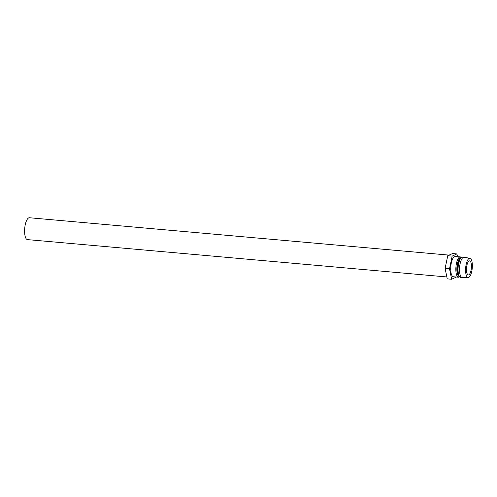 <?xml version="1.0" encoding="UTF-8"?>
<svg xmlns="http://www.w3.org/2000/svg" width="497" height="497" viewBox="0 0 497 497"><rect width="100%" height="100%" fill="white"/><g stroke="black" fill="none" stroke-linecap="round" stroke-linejoin="round"><path stroke-width="0.75" d="M471.032 270.399A7.057 2.41 -84.9 0 1 468.336 274.934A7.057 2.41 -84.9 0 1 466.9 265.417A7.057 2.41 -84.9 0 1 469.59 260.875A7.057 2.41 -84.9 0 1 471.032 270.399M446.846 276.959L27.484 239.616A10.977 3.746 -84.9 0 1 25.241 224.799A10.977 3.746 -84.9 0 1 29.429 217.742L449.089 255.116M461.378 257.527A10.195 3.479 95.1 0 0 460.321 256.906L455.184 256.446A10.195 3.479 95.1 0 0 451.301 263A10.195 3.479 95.1 0 0 453.376 276.754L458.514 277.214A10.195 3.479 95.1 0 0 459.663 276.786M460.321 256.906A10.195 3.479 95.1 0 0 456.439 263.453A10.195 3.479 95.1 0 0 458.514 277.214M461.123 257.763L460.986 257.75A9.412 3.212 95.1 0 0 457.402 263.801A9.412 3.212 95.1 0 0 459.321 276.494L459.452 276.506M469.926 258.316L464.105 257.247A10.195 3.479 95.1 0 0 463.993 257.229L462.527 257.098A10.195 3.479 95.1 0 0 461.204 257.682L460.502 258.353A9.412 3.212 95.1 0 0 458.135 263.864A9.412 3.212 95.1 0 0 458.948 275.816L459.52 276.599A10.195 3.479 95.1 0 0 460.719 277.407L462.185 277.537A10.195 3.479 95.1 0 0 462.297 277.543L468.211 277.519A9.648 3.293 95.1 0 0 471.783 271.312A9.648 3.293 95.1 0 0 469.926 258.316A9.648 3.293 95.1 0 0 466.143 264.497A9.648 3.293 95.1 0 0 468.211 277.519M461.204 257.682A10.195 3.479 95.1 0 0 458.638 263.652A10.195 3.479 95.1 0 0 459.52 276.599M463.993 257.229A10.195 3.479 95.1 0 0 460.11 263.783A10.195 3.479 95.1 0 0 462.185 277.537M456.414 277.022L451.636 279.258L447.232 278.867L445.113 268.38L449.518 268.771L452.158 256.117L456.923 253.942L457.47 256.651M445.113 268.38L447.754 255.725L452.158 256.117M447.754 255.725L452.518 253.551L456.923 253.942M451.636 279.258L449.518 268.771"/></g></svg>
